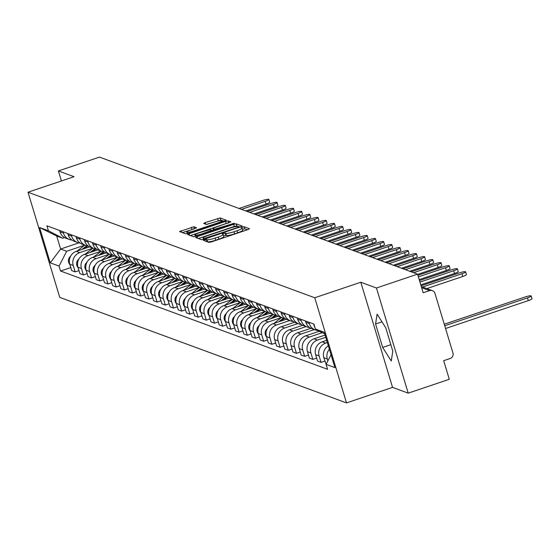<?xml version="1.0" encoding="UTF-8"?>
<svg xmlns="http://www.w3.org/2000/svg" width="560" height="560" viewBox="0 0 560 560"><rect width="100%" height="100%" fill="white"/><g stroke="black" fill="none" stroke-linecap="round" stroke-linejoin="round"><path stroke-width="0.84" d="M204.505 239.757L203.448 240.366L208.922 242.382L211.47 241.885L247.954 229.593L249.466 228.725L243.985 226.709L241.101 227.626L241.857 227.927A6.986 1.078 -16.8 0 1 242.053 228.088A6.986 1.078 -16.8 0 1 237.02 230.72L233.982 231.742A6.986 1.078 -16.8 0 1 225.841 233.317L223.356 233.401L222.25 233.975L223.006 234.276A6.986 1.078 -16.8 0 1 223.202 234.444A6.986 1.078 -16.8 0 1 218.169 237.069L215.131 238.091A6.986 1.078 -16.8 0 1 206.99 239.673L204.505 239.757M247.331 229.81L244.622 228.809L242.424 229.306M242.053 228.088L242.69 230.195A6.986 1.078 -16.8 0 1 237.657 232.82L234.612 233.842A6.986 1.078 -16.8 0 1 226.478 235.424L223.573 235.662M193.9 226.779L179.543 231.539L185.696 233.828L188.237 233.338L226.296 220.227L220.15 217.931L205.24 222.593L203.665 223.412L206.332 224.427L215.005 221.865A5.838 0.903 -16.8 0 1 221.977 220.682A5.838 0.903 -16.8 0 1 217.763 222.88L193.746 230.972A5.838 0.903 -16.8 0 1 186.781 232.155A5.838 0.903 -16.8 0 1 190.988 229.957L196.567 227.787L193.9 226.779L194.502 228.774M360.801 282.24L392.546 387.387L408.205 393.148L376.46 288.001L360.801 282.24L314.755 297.759L28 192.22L74.053 176.708L58.394 170.947L99.484 157.101L417.55 274.155L423.171 292.768L429.576 290.612L421.638 287.693M376.46 288.001L417.55 274.155M197.155 236.621L195.643 237.496L201.733 239.736L204.274 239.239L242.333 226.128L236.187 223.839L233.639 224.329L197.155 236.621L197.645 238.231M193.711 236.782L187.628 234.542L189.14 233.667L225.624 221.375L228.165 220.885L230.832 221.893L214.459 227.703L212.891 228.522L214.676 229.208L234.451 223.216L193.711 236.782M408.205 393.148L449.295 379.302L443.681 360.689L450.079 358.533A4.445 4.305 110.2 0 0 452.942 352.94L434.973 293.426A4.445 4.305 110.2 0 0 429.576 290.612M392.546 387.387L346.5 402.899L59.745 297.367L28 192.22M58.394 170.947L61.418 180.964M328.328 345.821A10.227 9.898 110.2 0 0 323.841 357.714L327.313 358.988A10.227 9.898 -69.8 0 1 329.357 349.209M327.313 358.988L327.873 360.85M313.663 323.988L314.062 325.325A10.227 9.898 110.2 0 0 314.888 327.285M316.834 329.77A10.227 9.898 110.2 0 0 320.033 331.723L321.93 332.423M323.841 357.714L326.13 364.252M317.786 330.54A10.227 9.898 -69.8 0 1 309.337 323.589L308.931 322.252M324.863 361.102L321.048 362.383L319.116 355.971A10.227 9.898 -69.8 0 1 325.696 343.098L327.341 342.545M305.466 320.971L305.872 322.308A10.227 9.898 110.2 0 0 311.836 328.706L315.301 329.987M326.669 340.326L322.224 341.824A10.227 9.898 110.2 0 0 315.644 354.697L317.583 361.109L321.048 362.383M309.589 327.523A10.227 9.898 -69.8 0 1 301.14 320.572L300.734 319.235M316.673 358.085L312.858 359.366L310.919 352.954A10.227 9.898 -69.8 0 1 317.499 340.081L325.759 337.295M297.269 317.954L297.675 319.291A10.227 9.898 110.2 0 0 303.639 325.689L307.111 326.97M325.087 335.076L314.027 338.807A10.227 9.898 110.2 0 0 307.454 351.68L309.386 358.092L312.858 359.366M301.392 324.506A10.227 9.898 -69.8 0 1 292.943 317.555L292.544 316.218M308.476 355.068L304.661 356.349L302.722 349.937A10.227 9.898 -69.8 0 1 309.302 337.064L322.378 332.661M289.072 314.944L289.478 316.281A10.227 9.898 110.2 0 0 295.442 322.679L298.914 323.953M319.095 331.324L305.83 335.79A10.227 9.898 110.2 0 0 299.257 348.663L301.189 355.075L304.661 356.349M293.195 321.489A10.227 9.898 -69.8 0 1 284.746 314.538L284.347 313.201M300.279 352.051L296.464 353.332L294.525 346.92A10.227 9.898 -69.8 0 1 301.105 334.047L314.279 329.609M280.875 311.927L281.281 313.264A10.227 9.898 110.2 0 0 287.245 319.662L290.717 320.936M310.898 328.307L297.64 332.773A10.227 9.898 110.2 0 0 291.06 345.646L292.992 352.058L296.464 353.332M284.998 318.472A10.227 9.898 -69.8 0 1 276.556 311.521L276.15 310.184M292.082 349.034L288.267 350.322L286.328 343.903A10.227 9.898 -69.8 0 1 292.908 331.03L306.089 326.592M272.685 308.91L273.084 310.247A10.227 9.898 110.2 0 0 279.055 316.645L282.52 317.919M302.701 325.29L289.443 329.756A10.227 9.898 110.2 0 0 282.863 342.629L284.802 349.041L288.267 350.322M276.801 315.455A10.227 9.898 -69.8 0 1 268.359 308.504L267.953 307.167M283.885 346.017L280.07 347.305L278.131 340.886A10.227 9.898 -69.8 0 1 284.711 328.013L297.892 323.575M264.488 305.893L264.887 307.23A10.227 9.898 110.2 0 0 270.858 313.628L274.323 314.902M294.504 322.273L281.246 326.739A10.227 9.898 110.2 0 0 274.666 339.612L276.605 346.024L280.07 347.305M268.611 312.438A10.227 9.898 -69.8 0 1 260.162 305.487L259.756 304.15M275.688 343L271.873 344.288L269.941 337.876A10.227 9.898 -69.8 0 1 276.514 324.996L289.695 320.558M256.291 302.876L256.697 304.213A10.227 9.898 110.2 0 0 262.661 310.611L266.126 311.885M286.307 319.256L273.049 323.722A10.227 9.898 110.2 0 0 266.469 336.595L268.408 343.007L271.873 344.288M260.414 309.421A10.227 9.898 -69.8 0 1 251.965 302.47L251.559 301.133M267.491 339.983L263.676 341.271L261.744 334.859A10.227 9.898 -69.8 0 1 268.324 321.986L281.33 317.604M248.094 299.859L248.5 301.196A10.227 9.898 110.2 0 0 254.464 307.594L257.929 308.868M278.11 316.239L264.852 320.705A10.227 9.898 110.2 0 0 258.272 333.578L260.211 339.997L263.676 341.271M252.217 306.411A10.227 9.898 -69.8 0 1 243.768 299.453L243.369 298.116M259.301 336.966L255.486 338.254L253.547 331.842A10.227 9.898 -69.8 0 1 260.127 318.969L273.133 314.587M239.897 296.842L240.303 298.179A10.227 9.898 110.2 0 0 246.267 304.577L249.739 305.851M269.92 313.222L256.655 317.688A10.227 9.898 110.2 0 0 250.082 330.561L252.014 336.98L255.486 338.254M244.02 303.394A10.227 9.898 -69.8 0 1 235.571 296.443L235.172 295.106M251.104 333.949L247.289 335.237L245.35 328.825A10.227 9.898 -69.8 0 1 251.93 315.952L264.936 311.57M231.7 293.825L232.106 295.162A10.227 9.898 110.2 0 0 238.07 301.56L241.542 302.841M261.723 310.205L248.465 314.671A10.227 9.898 110.2 0 0 241.885 327.551L243.817 333.963L247.289 335.237M235.823 300.377A10.227 9.898 -69.8 0 1 227.374 293.426L226.975 292.089M242.907 330.939L239.092 332.22L237.153 325.808A10.227 9.898 -69.8 0 1 243.733 312.935L256.739 308.553M223.503 290.808L223.909 292.145A10.227 9.898 110.2 0 0 229.873 298.543L233.345 299.824M253.526 307.188L240.268 311.661A10.227 9.898 110.2 0 0 233.688 324.534L235.627 330.946L239.092 332.22M227.626 297.36A10.227 9.898 -69.8 0 1 219.184 290.409L218.778 289.072M234.71 327.922L230.895 329.203L228.956 322.791A10.227 9.898 -69.8 0 1 235.536 309.918L248.542 305.536M215.313 287.791L215.712 289.128A10.227 9.898 110.2 0 0 221.683 295.526L225.148 296.807M245.329 304.171L232.071 308.644A10.227 9.898 110.2 0 0 225.491 321.517L227.43 327.929L230.895 329.203M219.436 294.343A10.227 9.898 -69.8 0 1 210.987 287.392L210.581 286.055M226.513 324.905L222.698 326.186L220.766 319.774A10.227 9.898 -69.8 0 1 227.339 306.901L240.345 302.519M207.116 284.781L207.515 286.118A10.227 9.898 110.2 0 0 213.486 292.516L216.951 293.79M237.132 301.161L223.874 305.627A10.227 9.898 110.2 0 0 217.294 318.5L219.233 324.912L222.698 326.186M211.239 291.326A10.227 9.898 -69.8 0 1 202.79 284.375L202.384 283.038M218.316 321.888L214.501 323.169L212.569 316.757A10.227 9.898 -69.8 0 1 219.142 303.884L232.155 299.502M198.919 281.764L199.325 283.101A10.227 9.898 110.2 0 0 205.289 289.499L208.754 290.773M228.935 298.144L215.677 302.61A10.227 9.898 110.2 0 0 209.097 315.483L211.036 321.895L214.501 323.169M203.042 288.309A10.227 9.898 -69.8 0 1 194.593 281.358L194.187 280.021M210.119 318.871L206.304 320.159L204.372 313.74A10.227 9.898 -69.8 0 1 210.952 300.867L223.958 296.485M190.722 278.747L191.128 280.084A10.227 9.898 110.2 0 0 197.092 286.482L200.557 287.756M220.745 295.127L207.48 299.593A10.227 9.898 110.2 0 0 200.9 312.466L202.839 318.878L206.304 320.159M194.845 285.292A10.227 9.898 -69.8 0 1 186.396 278.341L185.997 277.004M201.929 315.854L198.114 317.142L196.175 310.723A10.227 9.898 -69.8 0 1 202.755 297.85L215.761 293.468M182.525 275.73L182.931 277.067A10.227 9.898 110.2 0 0 188.895 283.465L192.367 284.739M212.548 292.11L199.283 296.576A10.227 9.898 110.2 0 0 192.71 309.449L194.642 315.861L198.114 317.142M186.648 282.275A10.227 9.898 -69.8 0 1 178.199 275.324L177.8 273.987M193.732 312.837L189.917 314.125L187.978 307.706A10.227 9.898 -69.8 0 1 194.558 294.833L207.564 290.451M174.328 272.713L174.734 274.05A10.227 9.898 110.2 0 0 180.698 280.448L184.17 281.722M204.351 289.093L191.093 293.559A10.227 9.898 110.2 0 0 184.513 306.432L186.445 312.844L189.917 314.125M178.451 279.258A10.227 9.898 -69.8 0 1 170.009 272.307L169.603 270.97M185.535 309.82L181.72 311.108L179.781 304.696A10.227 9.898 -69.8 0 1 186.361 291.823L199.367 287.441M166.131 269.696L166.537 271.033A10.227 9.898 110.2 0 0 172.508 277.431L175.973 278.705M196.154 286.076L182.896 290.542A10.227 9.898 110.2 0 0 176.316 303.415L178.255 309.834L181.72 311.108M170.254 276.248A10.227 9.898 -69.8 0 1 161.812 269.29L161.406 267.953M177.338 306.803L173.523 308.091L171.584 301.679A10.227 9.898 -69.8 0 1 178.164 288.806L191.17 284.424M157.941 266.679L158.34 268.016A10.227 9.898 110.2 0 0 164.311 274.414L167.776 275.688M187.957 283.059L174.699 287.525A10.227 9.898 110.2 0 0 168.119 300.398L170.058 306.817L173.523 308.091M162.064 273.231A10.227 9.898 -69.8 0 1 153.615 266.273L153.209 264.943M169.141 303.786L165.326 305.074L163.394 298.662A10.227 9.898 -69.8 0 1 169.967 285.789L182.973 281.407M149.744 263.662L150.143 264.999A10.227 9.898 110.2 0 0 156.114 271.397L159.579 272.671M179.76 280.042L166.502 284.508A10.227 9.898 110.2 0 0 159.922 297.381L161.861 303.8L165.326 305.074M153.867 270.214A10.227 9.898 -69.8 0 1 145.418 263.263L145.012 261.926M160.944 300.776L157.129 302.057L155.197 295.645A10.227 9.898 -69.8 0 1 161.777 282.772L174.783 278.39M141.547 260.645L141.953 261.982A10.227 9.898 110.2 0 0 147.917 268.38L151.382 269.661M171.563 277.025L158.305 281.498A10.227 9.898 110.2 0 0 151.725 294.371L153.664 300.783L157.129 302.057M145.67 267.197A10.227 9.898 -69.8 0 1 137.221 260.246L136.815 258.909M152.754 297.759L148.939 299.04L147 292.628A10.227 9.898 -69.8 0 1 153.58 279.755L166.586 275.373M133.35 257.628L133.756 258.965A10.227 9.898 110.2 0 0 139.72 265.363L143.192 266.644M163.373 274.008L150.108 278.481A10.227 9.898 110.2 0 0 143.535 291.354L145.467 297.766L148.939 299.04M137.473 264.18A10.227 9.898 -69.8 0 1 129.024 257.229L128.625 255.892M144.557 294.742L140.742 296.023L138.803 289.611A10.227 9.898 -69.8 0 1 145.383 276.738L158.389 272.356M125.153 254.611L125.559 255.948A10.227 9.898 110.2 0 0 131.523 262.346L134.995 263.627M155.176 270.998L141.911 275.464A10.227 9.898 110.2 0 0 135.338 288.337L137.27 294.749L140.742 296.023M129.276 261.163A10.227 9.898 -69.8 0 1 120.827 254.212L120.428 252.875M136.36 291.725L132.545 293.006L130.606 286.594A10.227 9.898 -69.8 0 1 137.186 273.721L150.192 269.339M116.956 251.601L117.362 252.938A10.227 9.898 110.2 0 0 123.326 259.336L126.798 260.61M146.979 267.981L133.721 272.447A10.227 9.898 110.2 0 0 127.141 285.32L129.073 291.732L132.545 293.006M121.079 258.146A10.227 9.898 -69.8 0 1 112.637 251.195L112.231 249.858M128.163 288.708L124.348 289.996L122.409 283.577A10.227 9.898 -69.8 0 1 128.989 270.704L141.995 266.322M108.766 248.584L109.165 249.921A10.227 9.898 110.2 0 0 115.136 256.319L118.601 257.593M138.782 264.964L125.524 269.43A10.227 9.898 110.2 0 0 118.944 282.303L120.883 288.715L124.348 289.996M112.882 255.129A10.227 9.898 -69.8 0 1 104.44 248.178L104.034 246.841M119.966 285.691L116.151 286.979L114.212 280.56A10.227 9.898 -69.8 0 1 120.792 267.687L133.798 263.305M100.569 245.567L100.968 246.904A10.227 9.898 110.2 0 0 106.939 253.302L110.404 254.576M130.585 261.947L117.327 266.413A10.227 9.898 110.2 0 0 110.747 279.286L112.686 285.698L116.151 286.979M104.692 252.112A10.227 9.898 -69.8 0 1 96.243 245.161L95.837 243.824M111.769 282.674L107.954 283.962L106.022 277.543A10.227 9.898 -69.8 0 1 112.595 264.67L125.608 260.288M92.372 242.55L92.778 243.887A10.227 9.898 110.2 0 0 98.742 250.285L102.207 251.559M122.388 258.93L109.13 263.396A10.227 9.898 110.2 0 0 102.55 276.269L104.489 282.681L107.954 283.962M96.495 249.095A10.227 9.898 -69.8 0 1 88.046 242.144L87.64 240.807M103.572 279.657L99.757 280.945L97.825 274.533A10.227 9.898 -69.8 0 1 104.405 261.653L117.411 257.271M84.175 239.533L84.581 240.87A10.227 9.898 110.2 0 0 90.545 247.268L94.01 248.542M114.191 255.913L100.933 260.379A10.227 9.898 110.2 0 0 94.353 273.252L96.292 279.664L99.757 280.945M88.298 246.078A10.227 9.898 -69.8 0 1 79.849 239.127L79.45 237.79M95.382 276.64L91.567 277.928L89.628 271.516A10.227 9.898 -69.8 0 1 96.208 258.643L109.214 254.261M75.978 236.516L76.384 237.853A10.227 9.898 110.2 0 0 82.348 244.251L85.82 245.525M106.001 252.896L92.736 257.362A10.227 9.898 110.2 0 0 86.163 270.235L88.095 276.654L91.567 277.928M80.101 243.068A10.227 9.898 -69.8 0 1 71.652 236.11L71.253 234.773M87.185 273.623L83.37 274.911L81.431 268.499A10.227 9.898 -69.8 0 1 88.011 255.626L101.017 251.244M67.781 233.499L68.187 234.836A10.227 9.898 110.2 0 0 74.151 241.234L77.623 242.508M97.804 249.879L84.546 254.345A10.227 9.898 110.2 0 0 77.966 267.218L79.898 273.637L83.37 274.911M71.904 240.051A10.227 9.898 -69.8 0 1 63.455 233.1L63.056 231.763M78.988 270.606L75.173 271.894L73.234 265.482A10.227 9.898 -69.8 0 1 79.814 252.609L92.82 248.227M59.584 230.482L59.99 231.819A10.227 9.898 110.2 0 0 65.954 238.217L69.426 239.498M89.607 246.862L76.349 251.328A10.227 9.898 110.2 0 0 69.769 264.208L71.701 270.62L75.173 271.894M324.723 333.879L315.413 329.028L324.24 332.276L334.908 367.605L326.081 364.357L331.016 354.704M64.596 237.594L62.727 238.224L56.686 235.998L60.62 249.039L66.661 251.258L59.08 266.091L60.571 271.033L327.572 369.299L326.081 364.357M59.08 266.091L50.253 262.843L39.592 227.514L48.419 230.762L62.727 238.224M315.413 329.028L313.922 324.086L46.921 225.82L48.419 230.762M314.755 297.759L346.5 402.899M382.655 347.431L391.265 361.011L392.798 351.162L385.721 327.726L377.111 314.146L375.578 323.995L382.655 347.431L390.838 344.673M78.89 242.879L60.62 249.039L50.253 262.843M66.661 251.258L84.623 245.21M70.791 267.596L60.571 271.033M56.686 235.998L39.592 227.514M381.99 321.839L375.578 323.995M206.556 241.507L207.627 241.773A6.986 1.078 -16.8 0 0 215.761 240.198L215.131 238.091M223.202 234.444L223.839 236.544A6.986 1.078 -16.8 0 1 218.806 239.169L215.761 240.198M240.135 227.157L236.817 225.939L234.276 226.429L198.415 238.511M204.001 238.567L237.804 227.437L238.91 226.863L238.119 226.548A6.986 1.078 -16.8 0 0 229.978 228.123L208.089 235.501A6.986 1.078 -16.8 0 0 203.056 238.126A6.986 1.078 -16.8 0 0 203.252 238.294L204.211 239.26M190.4 235.564L226.261 223.482L225.624 221.375M228.529 222.964L226.261 223.482M199.108 232.876A5.838 0.903 -16.8 0 0 194.901 235.067A5.838 0.903 -16.8 0 0 201.866 233.891L211.904 230.216L210.112 229.53L199.108 232.876M224.098 221.256L220.78 220.038L206.605 224.448M194.257 228.858L182.378 232.61M444.738 325.766L527.485 297.885A5.117 0.791 -16.8 0 0 531.174 295.967A5.117 0.791 -16.8 0 0 525.07 296.996L444.269 324.219M531.174 295.967L532 298.697A5.117 0.791 163.2 0 1 528.311 300.622L445.564 328.503M283.36 318.185L278.74 321.804M281.435 317.52L273.854 323.449M267.316 328.573L267.302 328.587A5.558 5.376 110.2 0 0 266.525 336.77M422.541 287.021L461.923 273.756A5.117 0.791 -16.8 0 0 465.605 271.831A5.117 0.791 -16.8 0 0 459.501 272.867L421.071 285.817M284.396 318.402L281.043 321.034M465.605 271.831L466.431 274.568A5.117 0.791 163.2 0 1 462.742 276.493L426.811 288.596M275.163 315.168L270.543 318.794M273.238 314.503L265.664 320.432M259.126 325.556L259.105 325.57A5.558 5.376 110.2 0 0 258.328 333.753M419.958 282.114L453.726 270.739A5.117 0.791 -16.8 0 0 457.408 268.821A5.117 0.791 -16.8 0 0 451.304 269.85L419.489 280.567M276.206 315.385L272.846 318.017M457.408 268.821L458.234 271.551A5.117 0.791 163.2 0 1 454.552 273.476L420.784 284.851M266.966 312.151L262.346 315.777M265.041 311.486L257.467 317.415M250.929 322.539L250.908 322.553A5.558 5.376 110.2 0 0 250.131 330.736M418.376 276.871L445.529 267.722A5.117 0.791 -16.8 0 0 449.218 265.804A5.117 0.791 -16.8 0 0 443.114 266.833L417.907 275.324M268.009 312.368L264.649 315M449.218 265.804L450.037 268.534A5.117 0.791 163.2 0 1 446.355 270.459L419.195 279.608M258.776 309.134L254.149 312.76M256.844 308.469L249.27 314.405M242.732 319.522L242.711 319.536A5.558 5.376 110.2 0 0 241.934 327.719M413.602 272.706L437.332 264.705A5.117 0.791 -16.8 0 0 441.021 262.787A5.117 0.791 -16.8 0 0 434.917 263.816L411.18 271.817M259.812 309.351L256.452 311.983M441.021 262.787L441.847 265.517A5.117 0.791 163.2 0 1 438.158 267.442L417.613 274.365M250.579 306.117L245.952 309.743M248.647 305.452L241.073 311.388M234.535 316.505L234.514 316.519A5.558 5.376 110.2 0 0 233.737 324.702M405.405 269.689L429.135 261.688A5.117 0.791 -16.8 0 0 432.824 259.77A5.117 0.791 -16.8 0 0 426.72 260.799L402.99 268.8M251.615 306.334L248.255 308.966M432.824 259.77L433.65 262.5A5.117 0.791 163.2 0 1 429.961 264.425L409.675 271.257M242.382 303.107L237.755 306.726M240.45 302.435L232.876 308.371M226.324 313.502L226.324 313.502A5.558 5.376 110.2 0 0 225.54 321.685M397.208 266.672L420.938 258.678A5.117 0.791 -16.8 0 0 424.627 256.753A5.117 0.791 -16.8 0 0 418.523 257.789L394.793 265.783M243.418 303.317L240.058 305.949M424.627 256.753L425.453 259.483A5.117 0.791 163.2 0 1 421.764 261.408L401.478 268.24M234.185 300.09L229.558 303.709M232.26 299.418L224.679 305.354M218.141 310.471L218.127 310.485A5.558 5.376 110.2 0 0 217.35 318.668M389.011 263.655L412.741 255.661A5.117 0.791 -16.8 0 0 416.43 253.736A5.117 0.791 -16.8 0 0 410.326 254.772L386.596 262.766M235.221 300.307L231.868 302.932M416.43 253.736L417.256 256.473A5.117 0.791 163.2 0 1 413.567 258.391L393.281 265.23M225.988 297.073L221.368 300.692M224.063 296.408L216.489 302.337M209.944 307.454L209.93 307.468A5.558 5.376 110.2 0 0 209.153 315.658M380.814 260.638L404.551 252.644A5.117 0.791 -16.8 0 0 408.233 250.719A5.117 0.791 -16.8 0 0 402.129 251.755L378.399 259.749M227.024 297.29L223.671 299.915M408.233 250.719L409.059 253.456A5.117 0.791 163.2 0 1 405.377 255.374L385.091 262.213M217.791 294.056L213.171 297.675M215.866 293.391L208.292 299.32M201.754 304.444L201.733 304.458A5.558 5.376 110.2 0 0 200.956 312.641M372.617 257.621L396.354 249.627A5.117 0.791 -16.8 0 0 400.036 247.702A5.117 0.791 -16.8 0 0 393.939 248.738L370.202 256.732M218.834 294.273L215.474 296.898M400.036 247.702L400.862 250.439A5.117 0.791 163.2 0 1 397.18 252.357L376.894 259.196M209.601 291.039L204.974 294.658M207.669 290.374L200.095 296.303M193.557 301.427L193.536 301.441A5.558 5.376 110.2 0 0 192.759 309.624M364.427 254.604L388.157 246.61A5.117 0.791 -16.8 0 0 391.846 244.685A5.117 0.791 -16.8 0 0 385.742 245.721L362.005 253.715M210.637 291.256L207.277 293.881M391.846 244.685L392.672 247.422A5.117 0.791 163.2 0 1 388.983 249.34L368.697 256.179M201.404 288.022L196.777 291.641M199.472 287.357L191.898 293.286M185.339 298.424L185.339 298.424A5.558 5.376 110.2 0 0 184.562 306.607M356.23 251.587L379.96 243.593A5.117 0.791 -16.8 0 0 383.649 241.668A5.117 0.791 -16.8 0 0 377.545 242.704L353.808 250.698M202.44 288.239L199.08 290.864M383.649 241.668L384.475 244.405A5.117 0.791 163.2 0 1 380.786 246.33L360.5 253.162M193.207 285.005L188.58 288.624M191.275 284.34L183.701 290.269M177.142 295.407L177.142 295.407A5.558 5.376 110.2 0 0 176.365 303.59M348.033 248.57L371.763 240.576A5.117 0.791 -16.8 0 0 375.452 238.651A5.117 0.791 -16.8 0 0 369.348 239.687L345.618 247.681M194.243 285.222L190.883 287.854M375.452 238.651L376.278 241.388A5.117 0.791 163.2 0 1 372.589 243.313L352.303 250.145M185.01 281.988L180.383 285.614M183.078 281.323L175.504 287.252M168.966 292.376L168.952 292.39A5.558 5.376 110.2 0 0 168.175 300.573M339.836 245.553L363.566 237.559A5.117 0.791 -16.8 0 0 367.255 235.641A5.117 0.791 -16.8 0 0 361.151 236.67L337.421 244.664M186.046 282.205L182.693 284.837M367.255 235.641L368.081 238.371A5.117 0.791 163.2 0 1 364.392 240.296L344.106 247.128M176.813 278.971L172.193 282.597M174.888 278.306L167.307 284.242M160.769 289.359L160.755 289.373A5.558 5.376 110.2 0 0 159.978 297.556M331.639 242.543L355.376 234.542A5.117 0.791 -16.8 0 0 359.058 232.624A5.117 0.791 -16.8 0 0 352.954 233.653L329.224 241.654M177.849 279.188L174.496 281.82M359.058 232.624L359.884 235.354A5.117 0.791 163.2 0 1 356.195 237.279L335.909 244.111M168.616 275.954L163.996 279.58M166.691 275.289L159.117 281.225M152.579 286.342L152.558 286.356A5.558 5.376 110.2 0 0 151.781 294.539M323.442 239.526L347.179 231.525A5.117 0.791 -16.8 0 0 350.861 229.607A5.117 0.791 -16.8 0 0 344.757 230.636L321.027 238.637M169.652 276.171L166.299 278.803M350.861 229.607L351.687 232.337A5.117 0.791 163.2 0 1 348.005 234.262L327.719 241.094M160.419 272.944L155.799 276.563M158.494 272.272L150.92 278.208M144.368 283.346L144.361 283.339A5.558 5.376 110.2 0 0 143.584 291.522M315.245 236.509L338.982 228.515A5.117 0.791 -16.8 0 0 342.671 226.59A5.117 0.791 -16.8 0 0 336.567 227.619L312.83 235.62M161.462 273.154L158.102 275.786M342.671 226.59L343.49 229.32A5.117 0.791 163.2 0 1 339.808 231.245L319.522 238.077M152.229 269.927L147.602 273.546M150.297 269.255L142.723 275.191M136.164 280.322L136.164 280.322A5.558 5.376 110.2 0 0 135.387 288.505M307.055 233.492L330.785 225.498A5.117 0.791 -16.8 0 0 334.474 223.573A5.117 0.791 -16.8 0 0 328.37 224.609L304.633 232.603M153.265 270.137L149.905 272.769M334.474 223.573L335.3 226.303A5.117 0.791 163.2 0 1 331.611 228.228L311.325 235.06M144.032 266.91L139.405 270.529M142.1 266.238L134.526 272.174M127.967 277.305L127.967 277.305A5.558 5.376 110.2 0 0 127.19 285.495M298.858 230.475L322.588 222.481A5.117 0.791 -16.8 0 0 326.277 220.556A5.117 0.791 -16.8 0 0 320.173 221.592L296.436 229.586M145.068 267.127L141.708 269.752M326.277 220.556L327.103 223.293A5.117 0.791 163.2 0 1 323.414 225.211L303.128 232.05M135.835 263.893L131.208 267.512M133.903 263.228L126.329 269.157M119.791 274.274L119.77 274.295A5.558 5.376 110.2 0 0 118.993 282.478M290.661 227.458L314.391 219.464A5.117 0.791 -16.8 0 0 318.08 217.539A5.117 0.791 -16.8 0 0 311.976 218.575L288.246 226.569M136.871 264.11L133.511 266.735M318.08 217.539L318.906 220.276A5.117 0.791 163.2 0 1 315.217 222.194L294.931 229.033M127.638 260.876L123.011 264.495M125.706 260.211L118.132 266.14M111.594 271.264L111.58 271.278A5.558 5.376 110.2 0 0 110.803 279.461M282.464 224.441L306.194 216.447A5.117 0.791 -16.8 0 0 309.883 214.522A5.117 0.791 -16.8 0 0 303.779 215.558L280.049 223.552M128.674 261.093L125.321 263.718M309.883 214.522L310.709 217.259A5.117 0.791 163.2 0 1 307.02 219.177L286.734 226.016M119.441 257.859L114.821 261.478M117.516 257.194L109.935 263.123M103.397 268.247L103.383 268.261A5.558 5.376 110.2 0 0 102.606 276.444M274.267 221.424L298.004 213.43A5.117 0.791 -16.8 0 0 301.686 211.505A5.117 0.791 -16.8 0 0 295.582 212.541L271.852 220.535M120.477 258.076L117.124 260.701M301.686 211.505L302.512 214.242A5.117 0.791 163.2 0 1 298.823 216.167L278.544 222.999M111.244 254.842L106.624 258.461M109.319 254.177L101.745 260.106M95.193 265.244L95.186 265.244A5.558 5.376 110.2 0 0 94.409 273.427M266.07 218.407L289.807 210.413A5.117 0.791 -16.8 0 0 293.489 208.488A5.117 0.791 -16.8 0 0 287.385 209.524L263.655 217.518M112.28 255.059L108.927 257.691M293.489 208.488L294.315 211.225A5.117 0.791 163.2 0 1 290.633 213.15L270.347 219.982M103.047 251.825L98.427 255.451M101.122 251.16L93.548 257.089M86.989 262.227L86.989 262.227A5.558 5.376 110.2 0 0 86.212 270.41M257.873 215.39L281.61 207.396A5.117 0.791 -16.8 0 0 285.299 205.478A5.117 0.791 -16.8 0 0 279.195 206.507L255.458 214.501M104.09 252.042L100.73 254.674M285.299 205.478L286.118 208.208A5.117 0.791 163.2 0 1 282.436 210.133L262.15 216.965M94.857 248.808L90.23 252.434M92.925 248.143L85.351 254.072M78.813 259.196L78.792 259.21A5.558 5.376 110.2 0 0 78.015 267.393M249.683 212.38L273.413 204.379A5.117 0.791 -16.8 0 0 277.102 202.461A5.117 0.791 -16.8 0 0 270.998 203.49L247.261 211.484M95.893 249.025L92.533 251.657M277.102 202.461L277.928 205.191A5.117 0.791 163.2 0 1 274.239 207.116L253.953 213.948M86.66 245.791L82.033 249.417M84.728 245.126L77.154 251.062M70.616 256.179L70.595 256.193A5.558 5.376 110.2 0 0 69.818 264.376M241.486 209.363L265.216 201.362A5.117 0.791 -16.8 0 0 268.905 199.444A5.117 0.791 -16.8 0 0 262.801 200.473L239.071 208.474M87.696 246.008L84.336 248.64M268.905 199.444L269.731 202.174A5.117 0.791 163.2 0 1 266.042 204.099L245.756 210.931M77.966 267.218L81.431 268.499M86.163 270.235L89.628 271.516M94.353 273.252L97.825 274.533M102.55 276.269L106.022 277.543M110.747 279.286L114.212 280.56M118.944 282.303L122.409 283.577M127.141 285.32L130.606 286.594M135.338 288.337L138.803 289.611M143.535 291.354L147 292.628M151.725 294.371L155.197 295.645M159.922 297.381L163.394 298.662M168.119 300.398L171.584 301.679M176.316 303.415L179.781 304.696M184.513 306.432L187.978 307.706M192.71 309.449L196.175 310.723M200.9 312.466L204.372 313.74M209.097 315.483L212.569 316.757M217.294 318.5L220.766 319.774M225.491 321.517L228.956 322.791M233.688 324.534L237.153 325.808M241.885 327.551L245.35 328.825M250.082 330.561L253.547 331.842M258.272 333.578L261.744 334.859M266.469 336.595L269.941 337.876M274.666 339.612L278.131 340.886M282.863 342.629L286.328 343.903M291.06 345.646L294.525 346.92M299.257 348.663L302.722 349.937M307.454 351.68L310.919 352.954M315.644 354.697L319.116 355.971M69.769 264.208L73.234 265.482M76.349 251.328L79.814 252.609M84.546 254.345L88.011 255.626M68.187 234.836L71.652 236.11M92.736 257.362L96.208 258.643M76.384 237.853L79.849 239.127M100.933 260.379L104.405 261.653M84.581 240.87L88.046 242.144M109.13 263.396L112.595 264.67M92.778 243.887L96.243 245.161M117.327 266.413L120.792 267.687M100.968 246.904L104.44 248.178M125.524 269.43L128.989 270.704M109.165 249.921L112.637 251.195M133.721 272.447L137.186 273.721M117.362 252.938L120.827 254.212M141.911 275.464L145.383 276.738M125.559 255.948L129.024 257.229M150.108 278.481L153.58 279.755M133.756 258.965L137.221 260.246M158.305 281.498L161.777 282.772M141.953 261.982L145.418 263.263M166.502 284.508L169.967 285.789M150.143 264.999L153.615 266.273M174.699 287.525L178.164 288.806M158.34 268.016L161.812 269.29M182.896 290.542L186.361 291.823M166.537 271.033L170.009 272.307M191.093 293.559L194.558 294.833M174.734 274.05L178.199 275.324M199.283 296.576L202.755 297.85M182.931 277.067L186.396 278.341M207.48 299.593L210.952 300.867M191.128 280.084L194.593 281.358M215.677 302.61L219.142 303.884M199.325 283.101L202.79 284.375M223.874 305.627L227.339 306.901M207.515 286.118L210.987 287.392M232.071 308.644L235.536 309.918M215.712 289.128L219.184 290.409M240.268 311.661L243.733 312.935M223.909 292.145L227.374 293.426M248.465 314.671L251.93 315.952M232.106 295.162L235.571 296.443M256.655 317.688L260.127 318.969M240.303 298.179L243.768 299.453M264.852 320.705L268.324 321.986M248.5 301.196L251.965 302.47M273.049 323.722L276.514 324.996M256.697 304.213L260.162 305.487M281.246 326.739L284.711 328.013M264.887 307.23L268.359 308.504M289.443 329.756L292.908 331.03M273.084 310.247L276.556 311.521M297.64 332.773L301.105 334.047M281.281 313.264L284.746 314.538M305.83 335.79L309.302 337.064M289.478 316.281L292.943 317.555M314.027 338.807L317.499 340.081M297.675 319.291L301.14 320.572M322.224 341.824L325.696 343.098M305.872 322.308L309.337 323.589M59.99 231.819L63.455 233.1M207.627 241.773L206.99 239.673M218.806 239.169L218.169 237.069M225.771 235.158L225.134 233.058M226.478 235.424L225.841 233.317M234.612 233.842L233.982 231.742M237.657 232.82L237.02 230.72M244.622 228.809L243.985 226.709M206.92 241.514L206.283 239.407M234.276 226.429L233.639 224.329M236.817 225.939L236.187 223.839M205.919 238.686L205.779 238.224M237.944 227.899L237.804 227.437M239.071 227.514L238.896 226.912M203.602 239.449L203.252 238.294M189.623 235.277L189.14 233.667M228.767 222.88L228.165 220.885M213.521 230.475L212.954 228.571M214.921 229.999L214.676 229.208M217.364 229.18L217.224 228.718M232.764 223.986L232.624 223.524M202.006 234.353L201.866 233.891M210.469 231.504L210.329 231.042M212.079 230.958L211.883 230.293M193.886 231.434L193.746 230.972M217.903 223.342L217.763 222.88M205.723 224.203L205.24 222.593M218.239 220.528L217.602 218.428M220.78 220.038L220.15 217.931M181.601 232.33L181.118 230.72M191.989 229.376L191.352 227.269M528.311 300.622L527.485 297.885M462.742 276.493L461.923 273.756M454.552 273.476L453.726 270.739M446.355 270.459L445.529 267.722M438.158 267.442L437.332 264.705M429.961 264.425L429.135 261.688M421.764 261.408L420.938 258.678M413.567 258.391L412.741 255.661M405.377 255.374L404.551 252.644M397.18 252.357L396.354 249.627M388.983 249.34L388.157 246.61M380.786 246.33L379.96 243.593M372.589 243.313L371.763 240.576M364.392 240.296L363.566 237.559M356.195 237.279L355.376 234.542M348.005 234.262L347.179 231.525M339.808 231.245L338.982 228.515M331.611 228.228L330.785 225.498M323.414 225.211L322.588 222.481M315.217 222.194L314.391 219.464M307.02 219.177L306.194 216.447M298.823 216.167L298.004 213.43M290.633 213.15L289.807 210.413M282.436 210.133L281.61 207.396M274.239 207.116L273.413 204.379M266.042 204.099L265.216 201.362M421.302 286.566L432.376 290.647M239.106 227.507L238.91 226.863M203.462 239.484L203.056 238.126M213.479 230.489L212.891 228.522M195.349 236.558L194.901 235.067M212.121 230.944L211.904 230.216M187.229 233.639L186.781 232.155M222.327 221.851L221.977 220.682"/></g></svg>
